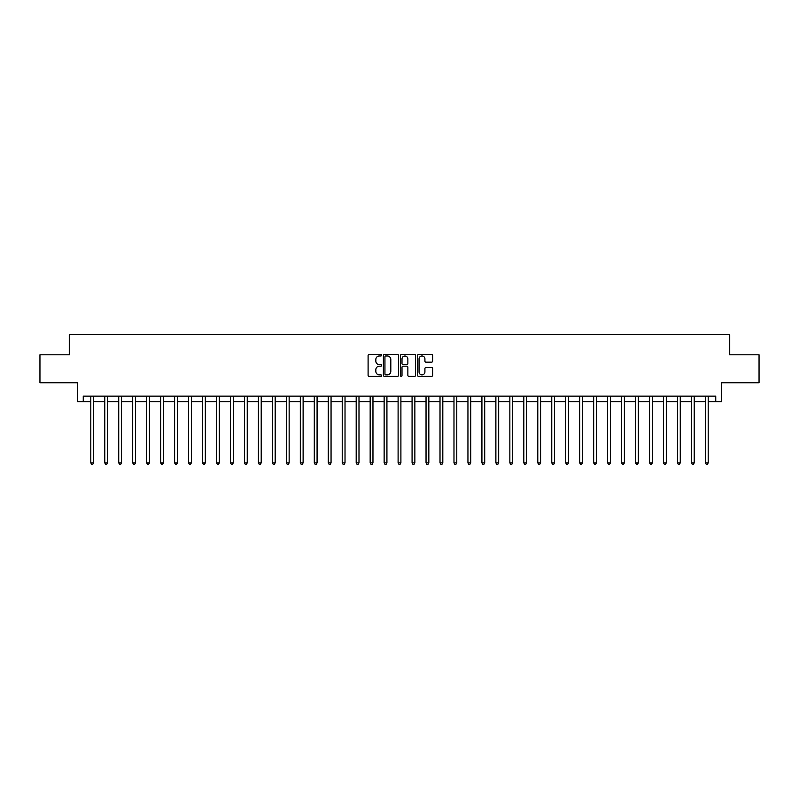 <?xml version="1.0" encoding="UTF-8"?>
<svg xmlns="http://www.w3.org/2000/svg" width="799" height="799" viewBox="0 0 799 799"><rect width="100%" height="100%" fill="white"/><g stroke="black" fill="none" stroke-linecap="round" stroke-linejoin="round"><path stroke-width="1.2" d="M381.622 355.215A0.769 0.769 0 0 0 380.853 354.446L369.198 354.446A1.099 1.099 0 0 0 368.099 355.545L368.099 375.29A1.099 1.099 0 0 0 369.198 376.389L380.853 376.389A0.769 0.769 0 0 0 381.622 375.62A0.769 0.769 0 0 0 380.853 374.851L379.345 374.851A3.506 3.506 0 0 1 375.84 371.335L375.84 369.697A3.506 3.506 0 0 1 379.345 366.182L380.853 366.182A0.769 0.769 0 0 0 381.622 365.413A0.769 0.769 0 0 0 380.853 364.654L379.345 364.654A3.506 3.506 0 0 1 375.84 361.138L375.84 359.49A3.506 3.506 0 0 1 379.345 355.984L380.853 355.984A0.769 0.769 0 0 0 381.622 355.215M431.56 362.177A1.099 1.099 0 0 0 432.649 361.088L432.649 355.545A1.099 1.099 0 0 0 431.56 354.446L418.616 354.446A1.099 1.099 0 0 0 417.517 355.545L417.517 375.29A1.099 1.099 0 0 0 418.616 376.389L431.56 376.389A1.099 1.099 0 0 0 432.649 375.29L432.649 368.599A1.099 1.099 0 0 0 431.56 367.5L426.017 367.5A1.099 1.099 0 0 0 424.918 368.599L424.918 371.915A2.936 2.936 0 0 1 421.982 374.851A2.936 2.936 0 0 1 419.056 371.915L419.056 358.921A2.936 2.936 0 0 1 421.982 355.984A2.936 2.936 0 0 1 424.918 358.921L424.918 361.088A1.099 1.099 0 0 0 426.017 362.177L431.56 362.177M83.256 401.737L83.256 396.144L715.744 396.144L715.744 401.737L721.337 401.737L721.337 382.741L759.05 382.741L759.05 354.796L729.717 354.796L729.717 334.681L69.283 334.681L69.283 354.796L39.95 354.796L39.95 382.741L77.663 382.741L77.663 401.737L90.796 401.737M398.541 355.545A1.099 1.099 0 0 0 397.443 354.446L384.499 354.446A1.099 1.099 0 0 0 383.4 355.545L383.4 375.29A1.099 1.099 0 0 0 384.499 376.389L397.443 376.389A1.099 1.099 0 0 0 398.541 375.29L398.541 355.545M401.557 354.446L414.501 354.446A1.099 1.099 0 0 1 415.6 355.545L415.6 375.29A1.099 1.099 0 0 1 414.501 376.389L408.958 376.389A1.099 1.099 0 0 1 407.86 375.29L407.86 367.28A1.099 1.099 0 0 0 406.771 366.182L403.096 366.182A1.099 1.099 0 0 0 401.997 367.28L401.997 375.62A0.769 0.769 0 0 1 401.228 376.389A0.769 0.769 0 0 1 400.459 375.62L400.459 355.545A1.099 1.099 0 0 1 401.557 354.446M93.593 401.737L104.769 401.737M107.555 401.737L118.731 401.737M121.528 401.737L132.704 401.737M135.49 401.737L146.666 401.737M149.463 401.737L160.639 401.737M163.435 401.737L174.611 401.737M177.398 401.737L188.574 401.737M191.37 401.737L202.547 401.737M205.333 401.737L216.509 401.737M219.306 401.737L230.482 401.737M233.278 401.737L244.454 401.737M247.241 401.737L258.417 401.737M261.213 401.737L272.389 401.737M275.176 401.737L286.352 401.737M289.148 401.737L300.324 401.737M303.121 401.737L314.297 401.737M317.083 401.737L328.259 401.737M331.056 401.737L342.232 401.737M345.018 401.737L356.194 401.737M358.991 401.737L370.167 401.737M372.963 401.737L384.139 401.737M386.926 401.737L398.102 401.737M400.898 401.737L412.074 401.737M414.861 401.737L426.037 401.737M428.833 401.737L440.009 401.737M442.806 401.737L453.982 401.737M456.768 401.737L467.944 401.737M470.741 401.737L481.917 401.737M484.703 401.737L495.879 401.737M498.676 401.737L509.852 401.737M512.648 401.737L523.824 401.737M526.611 401.737L537.787 401.737M540.583 401.737L551.759 401.737M554.546 401.737L565.722 401.737M568.518 401.737L579.694 401.737M582.491 401.737L593.667 401.737M596.454 401.737L607.63 401.737M610.426 401.737L621.602 401.737M624.389 401.737L635.565 401.737M638.361 401.737L649.537 401.737M652.334 401.737L663.51 401.737M666.296 401.737L677.472 401.737M680.269 401.737L691.445 401.737M694.231 401.737L705.407 401.737M708.204 401.737L715.744 401.737M385.707 355.984A0.769 0.769 0 0 0 384.938 356.753L384.938 374.082A0.769 0.769 0 0 0 385.707 374.851L387.295 374.851A3.506 3.506 0 0 0 390.811 371.335L390.811 359.49A3.506 3.506 0 0 0 387.295 355.984L385.707 355.984M407.86 358.971A2.936 2.936 0 0 0 404.933 356.034A2.936 2.936 0 0 0 401.997 358.971L401.997 363.555A1.099 1.099 0 0 0 403.096 364.654L406.771 364.654A1.099 1.099 0 0 0 407.86 363.555L407.86 358.971M93.723 396.144L93.673 396.294A1.119 1.119 0 0 0 93.593 396.704L93.593 462.861L90.796 462.861L90.796 396.704A1.119 1.119 0 0 0 90.716 396.294L90.657 396.144M93.593 462.861L92.754 464.319L91.635 464.319L90.796 462.861M107.695 396.144L107.635 396.294A1.119 1.119 0 0 0 107.555 396.704L107.555 462.861L104.769 462.861L104.769 396.704A1.119 1.119 0 0 0 104.679 396.294L104.629 396.144M107.555 462.861L106.716 464.319L105.598 464.319L104.769 462.861M121.668 396.144L121.608 396.294A1.119 1.119 0 0 0 121.528 396.704L121.528 462.861L118.731 462.861L118.731 396.704A1.119 1.119 0 0 0 118.651 396.294L118.592 396.144M121.528 462.861L120.689 464.319L119.57 464.319L118.731 462.861M135.63 396.144L135.58 396.294A1.119 1.119 0 0 0 135.49 396.704L135.49 462.861L132.704 462.861L132.704 396.704A1.119 1.119 0 0 0 132.624 396.294L132.564 396.144M135.49 462.861L134.661 464.319L133.543 464.319L132.704 462.861M149.603 396.144L149.543 396.294A1.119 1.119 0 0 0 149.463 396.704L149.463 462.861L146.666 462.861L146.666 396.704A1.119 1.119 0 0 0 146.587 396.294L146.537 396.144M149.463 462.861L148.624 464.319L147.505 464.319L146.666 462.861M163.565 396.144L163.515 396.294A1.119 1.119 0 0 0 163.435 396.704L163.435 462.861L160.639 462.861L160.639 396.704A1.119 1.119 0 0 0 160.559 396.294L160.499 396.144M163.435 462.861L162.597 464.319L161.478 464.319L160.639 462.861M177.538 396.144L177.478 396.294A1.119 1.119 0 0 0 177.398 396.704L177.398 462.861L174.611 462.861L174.611 396.704A1.119 1.119 0 0 0 174.522 396.294L174.472 396.144M177.398 462.861L176.559 464.319L175.44 464.319L174.611 462.861M191.51 396.144L191.45 396.294A1.119 1.119 0 0 0 191.37 396.704L191.37 462.861L188.574 462.861L188.574 396.704A1.119 1.119 0 0 0 188.494 396.294L188.434 396.144M191.37 462.861L190.532 464.319L189.413 464.319L188.574 462.861M205.473 396.144L205.423 396.294A1.119 1.119 0 0 0 205.333 396.704L205.333 462.861L202.547 462.861L202.547 396.704A1.119 1.119 0 0 0 202.467 396.294L202.407 396.144M205.333 462.861L204.504 464.319L203.385 464.319L202.547 462.861M219.445 396.144L219.385 396.294A1.119 1.119 0 0 0 219.306 396.704L219.306 462.861L216.509 462.861L216.509 396.704A1.119 1.119 0 0 0 216.429 396.294L216.379 396.144M219.306 462.861L218.467 464.319L217.348 464.319L216.509 462.861M233.408 396.144L233.358 396.294A1.119 1.119 0 0 0 233.278 396.704L233.278 462.861L230.482 462.861L230.482 396.704A1.119 1.119 0 0 0 230.402 396.294L230.342 396.144M233.278 462.861L232.439 464.319L231.32 464.319L230.482 462.861M247.38 396.144L247.32 396.294A1.119 1.119 0 0 0 247.241 396.704L247.241 462.861L244.454 462.861L244.454 396.704A1.119 1.119 0 0 0 244.364 396.294L244.314 396.144M247.241 462.861L246.402 464.319L245.283 464.319L244.454 462.861M261.353 396.144L261.293 396.294A1.119 1.119 0 0 0 261.213 396.704L261.213 462.861L258.417 462.861L258.417 396.704A1.119 1.119 0 0 0 258.337 396.294L258.277 396.144M261.213 462.861L260.374 464.319L259.256 464.319L258.417 462.861M275.315 396.144L275.265 396.294A1.119 1.119 0 0 0 275.176 396.704L275.176 462.861L272.389 462.861L272.389 396.704A1.119 1.119 0 0 0 272.309 396.294L272.249 396.144M275.176 462.861L274.347 464.319L273.228 464.319L272.389 462.861M289.288 396.144L289.228 396.294A1.119 1.119 0 0 0 289.148 396.704L289.148 462.861L286.352 462.861L286.352 396.704A1.119 1.119 0 0 0 286.272 396.294L286.222 396.144M289.148 462.861L288.309 464.319L287.191 464.319L286.352 462.861M303.25 396.144L303.201 396.294A1.119 1.119 0 0 0 303.121 396.704L303.121 462.861L300.324 462.861L300.324 396.704A1.119 1.119 0 0 0 300.244 396.294L300.184 396.144M303.121 462.861L302.282 464.319L301.163 464.319L300.324 462.861M317.223 396.144L317.163 396.294A1.119 1.119 0 0 0 317.083 396.704L317.083 462.861L314.297 462.861L314.297 396.704A1.119 1.119 0 0 0 314.207 396.294L314.157 396.144M317.083 462.861L316.244 464.319L315.126 464.319L314.297 462.861M331.195 396.144L331.136 396.294A1.119 1.119 0 0 0 331.056 396.704L331.056 462.861L328.259 462.861L328.259 396.704A1.119 1.119 0 0 0 328.179 396.294L328.119 396.144M331.056 462.861L330.217 464.319L329.098 464.319L328.259 462.861M345.158 396.144L345.108 396.294A1.119 1.119 0 0 0 345.018 396.704L345.018 462.861L342.232 462.861L342.232 396.704A1.119 1.119 0 0 0 342.152 396.294L342.092 396.144M345.018 462.861L344.189 464.319L343.071 464.319L342.232 462.861M359.131 396.144L359.071 396.294A1.119 1.119 0 0 0 358.991 396.704L358.991 462.861L356.194 462.861L356.194 396.704A1.119 1.119 0 0 0 356.114 396.294L356.064 396.144M358.991 462.861L358.152 464.319L357.033 464.319L356.194 462.861M373.093 396.144L373.043 396.294A1.119 1.119 0 0 0 372.963 396.704L372.963 462.861L370.167 462.861L370.167 396.704A1.119 1.119 0 0 0 370.087 396.294L370.027 396.144M372.963 462.861L372.124 464.319L371.006 464.319L370.167 462.861M387.066 396.144L387.006 396.294A1.119 1.119 0 0 0 386.926 396.704L386.926 462.861L384.139 462.861L384.139 396.704A1.119 1.119 0 0 0 384.049 396.294L383.999 396.144M386.926 462.861L386.087 464.319L384.968 464.319L384.139 462.861M401.038 396.144L400.978 396.294A1.119 1.119 0 0 0 400.898 396.704L400.898 462.861L398.102 462.861L398.102 396.704A1.119 1.119 0 0 0 398.022 396.294L397.962 396.144M400.898 462.861L400.059 464.319L398.941 464.319L398.102 462.861M415.001 396.144L414.951 396.294A1.119 1.119 0 0 0 414.861 396.704L414.861 462.861L412.074 462.861L412.074 396.704A1.119 1.119 0 0 0 411.994 396.294L411.934 396.144M414.861 462.861L414.032 464.319L412.913 464.319L412.074 462.861M428.973 396.144L428.913 396.294A1.119 1.119 0 0 0 428.833 396.704L428.833 462.861L426.037 462.861L426.037 396.704A1.119 1.119 0 0 0 425.957 396.294L425.907 396.144M428.833 462.861L427.994 464.319L426.876 464.319L426.037 462.861M442.936 396.144L442.886 396.294A1.119 1.119 0 0 0 442.806 396.704L442.806 462.861L440.009 462.861L440.009 396.704A1.119 1.119 0 0 0 439.929 396.294L439.869 396.144M442.806 462.861L441.967 464.319L440.848 464.319L440.009 462.861M456.908 396.144L456.848 396.294A1.119 1.119 0 0 0 456.768 396.704L456.768 462.861L453.982 462.861L453.982 396.704A1.119 1.119 0 0 0 453.892 396.294L453.842 396.144M456.768 462.861L455.929 464.319L454.811 464.319L453.982 462.861M470.881 396.144L470.821 396.294A1.119 1.119 0 0 0 470.741 396.704L470.741 462.861L467.944 462.861L467.944 396.704A1.119 1.119 0 0 0 467.864 396.294L467.805 396.144M470.741 462.861L469.902 464.319L468.783 464.319L467.944 462.861M484.843 396.144L484.793 396.294A1.119 1.119 0 0 0 484.703 396.704L484.703 462.861L481.917 462.861L481.917 396.704A1.119 1.119 0 0 0 481.837 396.294L481.777 396.144M484.703 462.861L483.874 464.319L482.756 464.319L481.917 462.861M498.816 396.144L498.756 396.294A1.119 1.119 0 0 0 498.676 396.704L498.676 462.861L495.879 462.861L495.879 396.704A1.119 1.119 0 0 0 495.799 396.294L495.75 396.144M498.676 462.861L497.837 464.319L496.718 464.319L495.879 462.861M512.778 396.144L512.728 396.294A1.119 1.119 0 0 0 512.648 396.704L512.648 462.861L509.852 462.861L509.852 396.704A1.119 1.119 0 0 0 509.772 396.294L509.712 396.144M512.648 462.861L511.809 464.319L510.691 464.319L509.852 462.861M526.751 396.144L526.691 396.294A1.119 1.119 0 0 0 526.611 396.704L526.611 462.861L523.824 462.861L523.824 396.704A1.119 1.119 0 0 0 523.735 396.294L523.685 396.144M526.611 462.861L525.772 464.319L524.653 464.319L523.824 462.861M540.723 396.144L540.663 396.294A1.119 1.119 0 0 0 540.583 396.704L540.583 462.861L537.787 462.861L537.787 396.704A1.119 1.119 0 0 0 537.707 396.294L537.647 396.144M540.583 462.861L539.744 464.319L538.626 464.319L537.787 462.861M554.686 396.144L554.636 396.294A1.119 1.119 0 0 0 554.546 396.704L554.546 462.861L551.759 462.861L551.759 396.704A1.119 1.119 0 0 0 551.68 396.294L551.62 396.144M554.546 462.861L553.717 464.319L552.598 464.319L551.759 462.861M568.658 396.144L568.598 396.294A1.119 1.119 0 0 0 568.518 396.704L568.518 462.861L565.722 462.861L565.722 396.704A1.119 1.119 0 0 0 565.642 396.294L565.592 396.144M568.518 462.861L567.68 464.319L566.561 464.319L565.722 462.861M582.621 396.144L582.571 396.294A1.119 1.119 0 0 0 582.491 396.704L582.491 462.861L579.694 462.861L579.694 396.704A1.119 1.119 0 0 0 579.615 396.294L579.555 396.144M582.491 462.861L581.652 464.319L580.533 464.319L579.694 462.861M596.593 396.144L596.533 396.294A1.119 1.119 0 0 0 596.454 396.704L596.454 462.861L593.667 462.861L593.667 396.704A1.119 1.119 0 0 0 593.577 396.294L593.527 396.144M596.454 462.861L595.615 464.319L594.496 464.319L593.667 462.861M610.566 396.144L610.506 396.294A1.119 1.119 0 0 0 610.426 396.704L610.426 462.861L607.63 462.861L607.63 396.704A1.119 1.119 0 0 0 607.55 396.294L607.49 396.144M610.426 462.861L609.587 464.319L608.468 464.319L607.63 462.861M624.528 396.144L624.478 396.294A1.119 1.119 0 0 0 624.389 396.704L624.389 462.861L621.602 462.861L621.602 396.704A1.119 1.119 0 0 0 621.522 396.294L621.462 396.144M624.389 462.861L623.56 464.319L622.441 464.319L621.602 462.861M638.501 396.144L638.441 396.294A1.119 1.119 0 0 0 638.361 396.704L638.361 462.861L635.565 462.861L635.565 396.704A1.119 1.119 0 0 0 635.485 396.294L635.435 396.144M638.361 462.861L637.522 464.319L636.404 464.319L635.565 462.861M652.463 396.144L652.413 396.294A1.119 1.119 0 0 0 652.334 396.704L652.334 462.861L649.537 462.861L649.537 396.704A1.119 1.119 0 0 0 649.457 396.294L649.397 396.144M652.334 462.861L651.495 464.319L650.376 464.319L649.537 462.861M666.436 396.144L666.376 396.294A1.119 1.119 0 0 0 666.296 396.704L666.296 462.861L663.51 462.861L663.51 396.704A1.119 1.119 0 0 0 663.42 396.294L663.37 396.144M666.296 462.861L665.457 464.319L664.339 464.319L663.51 462.861M680.408 396.144L680.349 396.294A1.119 1.119 0 0 0 680.269 396.704L680.269 462.861L677.472 462.861L677.472 396.704A1.119 1.119 0 0 0 677.392 396.294L677.332 396.144M680.269 462.861L679.43 464.319L678.311 464.319L677.472 462.861M694.371 396.144L694.321 396.294A1.119 1.119 0 0 0 694.231 396.704L694.231 462.861L691.445 462.861L691.445 396.704A1.119 1.119 0 0 0 691.365 396.294L691.305 396.144M694.231 462.861L693.402 464.319L692.284 464.319L691.445 462.861M708.343 396.144L708.284 396.294A1.119 1.119 0 0 0 708.204 396.704L708.204 462.861L705.407 462.861L705.407 396.704A1.119 1.119 0 0 0 705.327 396.294L705.277 396.144M708.204 462.861L707.365 464.319L706.246 464.319L705.407 462.861"/></g></svg>
